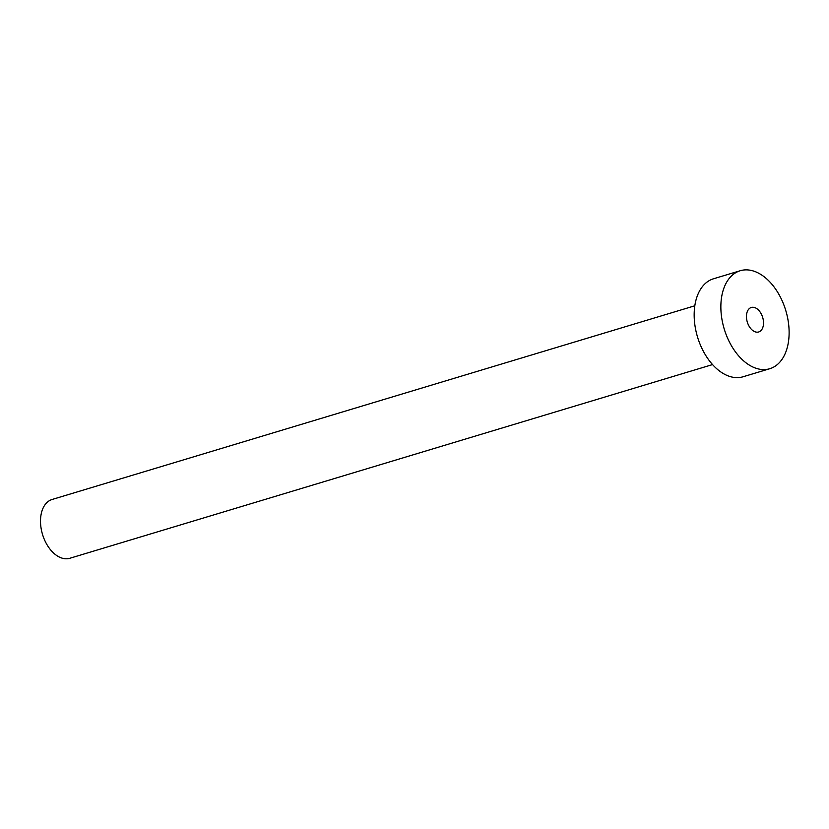 <?xml version="1.0" encoding="UTF-8"?>
<svg xmlns="http://www.w3.org/2000/svg" width="829" height="829" viewBox="0 0 829 829"><rect width="100%" height="100%" fill="white"/><g stroke="black" fill="none" stroke-linecap="round" stroke-linejoin="round"><path stroke-width="1.24" d="M763.126 319.175A12.798 8.031 73.2 0 0 751.302 307.476A12.798 8.031 73.2 0 0 746.846 320.274A12.798 8.031 73.2 0 0 758.68 331.973A12.798 8.031 73.2 0 0 763.126 319.175M712.546 364.584L69.843 558.269A30.704 19.285 -106.8 0 1 41.45 530.187A30.704 19.285 -106.8 0 1 52.123 499.472L694.826 305.787M769.758 368.729L743.064 376.77A51.17 32.134 -106.8 0 1 695.738 329.963A51.17 32.134 -106.8 0 1 713.531 278.772L740.224 270.731A51.17 32.134 -106.8 0 1 787.55 317.538A51.17 32.134 -106.8 0 1 769.758 368.729A51.17 32.134 -106.8 0 1 722.432 321.921A51.17 32.134 -106.8 0 1 740.224 270.731"/></g></svg>

